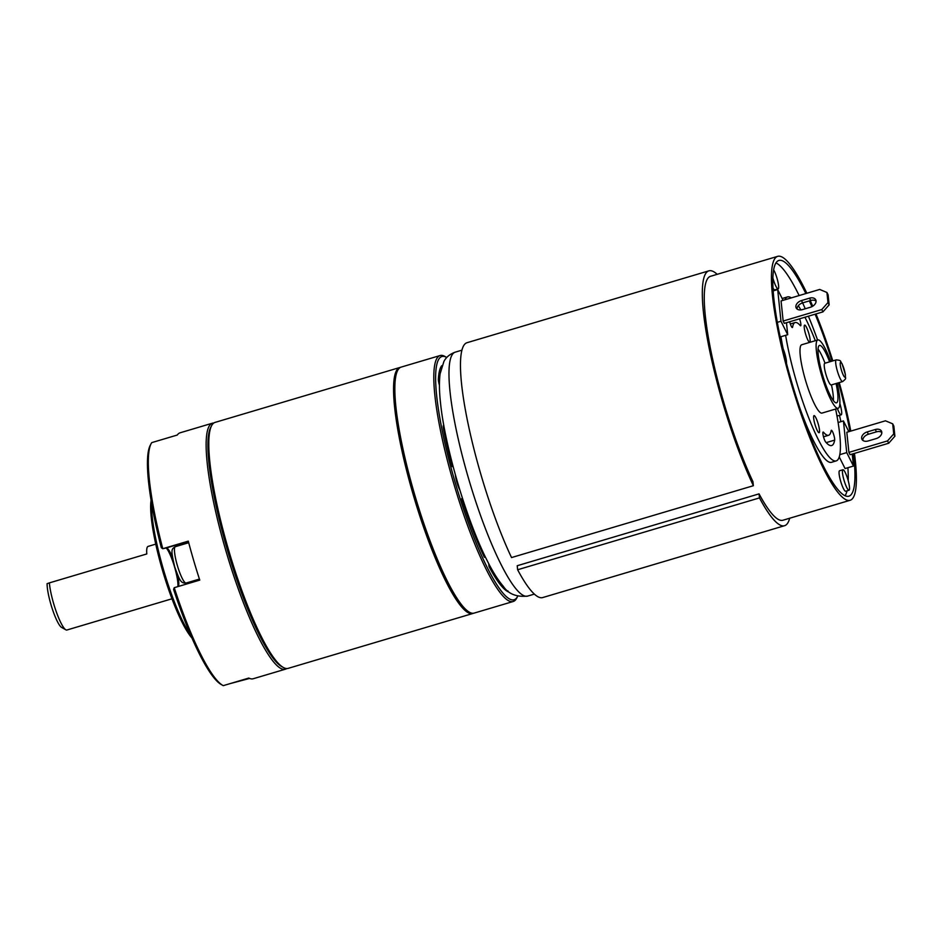 <?xml version="1.0" encoding="UTF-8"?>
<svg xmlns="http://www.w3.org/2000/svg" width="942" height="942" viewBox="0 0 942 942"><rect width="100%" height="100%" fill="white"/><g stroke="black" fill="none" stroke-linecap="round" stroke-linejoin="round"><path stroke-width="1.41" d="M151.061 500.32A76.973 14.024 73.5 0 0 162.907 571.735A76.973 14.024 73.5 0 0 191.991 638.04M151.544 503.146A78.398 14.283 73.5 0 0 164.002 571.417A78.398 14.283 73.5 0 0 190.849 635.414M212.374 423.205L180.122 432.79A128.3 23.373 73.5 0 0 177.273 435.039L151.744 442.622A128.3 23.373 73.5 0 0 151.073 443.741A128.3 23.373 73.5 0 0 162.766 548.715L188.294 541.132A128.3 23.373 73.5 0 0 199.763 580.107L174.235 587.69L173.599 589.386A126.876 23.114 73.5 0 0 221.193 684.481L223.266 685.646L248.794 678.063A128.3 23.373 73.5 0 0 252.88 678.829A128.3 23.373 73.5 0 0 253.21 678.746L285.45 669.173A128.3 23.373 -106.5 0 1 285.132 669.256A128.3 23.373 -106.5 0 1 226.245 551.977A128.3 23.373 -106.5 0 1 212.374 423.205A128.3 23.373 -106.5 0 1 212.692 423.123A128.3 23.373 -106.5 0 1 213.775 423.029M166.251 547.973A21.737 3.956 -106.5 0 1 174.376 566.354A21.737 3.956 -106.5 0 1 177.873 586.607M151.073 443.741L150.178 445.46A126.876 23.114 73.5 0 0 161.317 547.691L162.766 548.715L166.298 547.961A20.312 3.697 -106.5 0 1 167.005 548.114A20.312 3.697 -106.5 0 1 172.516 557.546M174.235 587.69A128.3 23.373 73.5 0 0 223.266 685.646M177.85 575.468A20.312 3.697 -106.5 0 1 178.379 586.383A20.312 3.697 -106.5 0 1 178.321 586.477M282.494 666.948A126.876 23.114 -106.5 0 1 228.094 552.377A126.876 23.114 -106.5 0 1 211.102 426.691M286.733 668.549A128.3 23.373 -106.5 0 1 285.45 669.173M229.989 683.645L249.595 678.428M65.846 629.809L61.607 627.419A24.951 4.545 73.5 0 1 52.34 609.003A24.951 4.545 73.5 0 1 47.1 583.651L49.384 582.886A28.507 5.193 73.5 0 0 56.073 611.158A28.507 5.193 73.5 0 0 65.846 629.809A28.507 5.193 73.5 0 0 66.835 630.021A28.507 5.193 73.5 0 0 66.917 630.01A28.507 5.193 73.5 0 0 66.988 629.986M148.153 546.384A28.507 5.193 73.5 0 0 148.082 546.407A28.507 5.193 73.5 0 0 146.799 553.943L49.384 582.886M399.797 367.51L215.059 422.405A128.3 23.373 73.5 0 0 211.538 425.772L210.643 427.503A126.876 23.114 73.5 0 0 227.587 550.646A126.876 23.114 73.5 0 0 281.658 666.512L283.354 667.478A128.3 23.373 73.5 0 0 287.816 668.455A128.3 23.373 73.5 0 0 288.134 668.373L472.884 613.477A128.3 23.373 -106.5 0 1 472.566 613.56A128.3 23.373 -106.5 0 1 413.42 495.41A128.3 23.373 -106.5 0 1 399.797 367.51A128.3 23.373 -106.5 0 1 400.126 367.427A128.3 23.373 -106.5 0 1 400.491 367.368M211.538 425.772A128.3 23.373 73.5 0 0 228.67 550.305A128.3 23.373 73.5 0 0 283.354 667.478M473.543 613.218A128.3 23.373 -106.5 0 1 472.884 613.477M517.711 596.215A126.876 23.114 -106.5 0 1 517.605 596.404A126.876 23.114 -106.5 0 1 487.285 567.602A126.876 23.114 -106.5 0 1 436.641 395.499A126.876 23.114 -106.5 0 1 446.59 357.395A126.876 23.114 -106.5 0 1 446.779 357.501M441.822 366.214A19.959 3.638 -106.5 0 1 441.739 365.708A119.033 21.69 73.5 0 0 438.36 379.096A7.124 1.295 73.5 0 0 438.407 380.391A7.124 1.295 73.5 0 0 439.431 385.207M484.058 554.214L484.376 557.287A119.033 21.69 73.5 0 1 461.651 498.648A19.959 3.638 -106.5 0 0 463.252 500.755M443.8 425.289A7.124 1.295 73.5 0 0 443.588 425.266A7.124 1.295 73.5 0 0 443.293 427.456A7.124 1.295 73.5 0 0 443.552 429.163A119.033 21.69 73.5 0 0 452.219 466.62A19.959 3.638 -106.5 0 1 452.466 464.112M456.128 477.523A8.914 1.625 73.5 0 0 459.06 487.45M507.891 590.881A19.959 3.638 -106.5 0 0 508.28 591.812A119.033 21.69 73.5 0 1 489.028 566.566L488.721 563.634M517.605 596.404L516.711 598.135A128.3 23.373 -106.5 0 1 513.19 601.502A128.3 23.373 -106.5 0 1 486.048 569.015A128.3 23.373 -106.5 0 1 434.827 394.969A128.3 23.373 -106.5 0 1 440.114 355.534A128.3 23.373 -106.5 0 1 444.895 356.429L446.59 357.395M440.114 355.534L401.139 367.109A128.3 23.373 73.5 0 0 395.864 406.544A128.3 23.373 73.5 0 0 430.671 542.521A128.3 23.373 73.5 0 0 474.226 613.077L513.19 601.502M469.575 519.042L468.716 519.289M451.253 459.39L450.406 459.637M455.363 474.815A10.692 1.943 73.5 0 0 459.672 489.758A10.692 1.943 73.5 0 0 459.884 490.158M836.202 359.879L824.78 363.271A11.316 2.061 73.5 0 0 824.921 370.442A11.316 2.061 73.5 0 0 828.83 382.099A11.316 2.061 73.5 0 0 831.221 384.972L842.643 381.581A11.316 2.061 -106.5 0 1 840.535 379.249A11.316 2.061 -106.5 0 1 840.252 378.708A11.316 2.061 -106.5 0 1 836.343 367.05A11.316 2.061 -106.5 0 1 836.202 359.879C842.03 360.397 839.758 361.057 842.042 363.671L845.398 374.598C845.056 379.073 847.223 377.789 842.643 381.581M809.519 298.167L801.465 300.569A6.417 4.392 -26.6 0 0 795.884 306.88A6.417 4.392 -26.6 0 0 796.202 307.963A6.417 4.392 -26.6 0 0 802.407 309.612L810.461 307.222A6.417 4.392 -26.6 0 0 816.043 300.898A6.417 4.392 -26.6 0 0 815.737 299.827A6.417 4.392 -26.6 0 0 809.519 298.167L810.685 300.486L802.619 302.888A122.955 22.408 -106.5 0 1 805.245 308.764M797.038 308.988A6.417 4.392 153.4 0 1 802.619 302.888L801.465 300.569M822.955 311.873L821.789 309.553L783.155 321.034L784.321 323.353L822.955 311.873L829.148 304.855L827.983 302.535L826.935 292.479L828.1 294.799L829.148 304.855M810.685 300.486A6.417 4.392 153.4 0 1 816.055 301.11M786.464 322.717L787.712 334.704L780.977 321.246L777.68 289.571L783.073 300.333M783.155 321.034L781.071 300.922L819.705 289.441L826.935 292.479M777.68 289.571L773.17 290.913M780.977 321.246L777.315 322.329M847.894 467.715A122.955 22.408 -106.5 0 1 848.2 480.703M847.023 490.841A122.955 22.408 -106.5 0 1 845.127 495.716M775.949 262.9A122.955 22.408 -106.5 0 1 799.146 295.553M808.401 316.194A122.955 22.408 -106.5 0 1 817.574 340.038M839.499 415.34A122.955 22.408 -106.5 0 1 840.888 421.686M784.874 299.791A85.534 15.59 -106.5 0 1 787.512 296.918L782.814 298.32A85.534 15.59 73.5 0 0 782.19 298.59M780.93 336.718A85.534 15.59 73.5 0 0 783.143 348.74M799.558 407.274A85.534 15.59 73.5 0 0 813.441 440.644A85.534 15.59 73.5 0 0 831.539 462.298L836.237 460.897A85.534 15.59 -106.5 0 1 818.151 439.243A85.534 15.59 -106.5 0 1 785.64 335.317M852.216 454.068L853.464 466.055L845.068 468.551L839.275 456.976M773.005 288.087A10.692 1.943 73.5 0 0 774.783 289.877L778.139 288.876A10.692 1.943 -106.5 0 1 775.878 286.168A10.692 1.943 -106.5 0 1 772.864 277.925M842.937 469.752L839.569 470.741A10.692 1.943 73.5 0 0 839.711 477.512A10.692 1.943 73.5 0 0 843.408 488.533A10.692 1.943 73.5 0 0 845.669 491.241L849.025 490.24A10.692 1.943 -106.5 0 1 846.764 487.532A10.692 1.943 -106.5 0 1 843.078 476.522A10.692 1.943 -106.5 0 1 842.937 469.752A10.692 1.943 -106.5 0 1 845.198 472.46A10.692 1.943 -106.5 0 1 848.883 483.47A10.692 1.943 -106.5 0 1 849.025 490.24M836.837 415.21A10.692 1.943 73.5 0 0 837.827 415.834L841.194 414.833A10.692 1.943 -106.5 0 1 838.933 412.125A10.692 1.943 -106.5 0 1 837.391 408.51M805.857 293.563A122.955 22.408 73.5 0 0 778.869 260.451A122.955 22.408 73.5 0 0 773.818 298.249A122.955 22.408 73.5 0 0 807.164 428.551A122.955 22.408 73.5 0 0 848.919 496.175A122.955 22.408 73.5 0 0 853.97 458.377A122.955 22.408 73.5 0 0 853.44 453.703M854.453 453.408A127.229 23.185 -106.5 0 1 850.131 500.273A127.229 23.185 -106.5 0 1 823.214 468.056A127.229 23.185 -106.5 0 1 779.317 336.93A127.229 23.185 -106.5 0 1 777.656 256.354A127.229 23.185 -106.5 0 1 804.574 288.57A127.229 23.185 -106.5 0 1 806.858 293.256M810.273 300.616A127.229 23.185 -106.5 0 1 812.722 306.197M815.984 313.945A127.229 23.185 -106.5 0 1 832.81 360.892M839.251 382.582A127.229 23.185 -106.5 0 1 850.791 431.095M849.931 431.354A122.955 22.408 73.5 0 0 838.498 382.805M832.057 361.116A122.955 22.408 73.5 0 0 815.124 314.204M811.91 306.645A122.955 22.408 73.5 0 0 809.331 300.887M777.656 256.354L710.48 276.312A127.229 23.185 73.5 0 0 711.257 352.685A127.229 23.185 73.5 0 0 752.952 481.668L753.376 485.707A132.928 24.221 -106.5 0 1 703.38 311.708A132.928 24.221 -106.5 0 1 708.855 270.849A132.928 24.221 -106.5 0 1 717.203 274.322M517.217 565.73L517.629 569.757A132.928 24.221 73.5 0 0 542.733 597.558L784.58 525.695A132.928 24.221 -106.5 0 1 759.487 497.906L759.064 493.867L517.217 565.73M708.855 270.849L467.008 342.711A132.928 24.221 73.5 0 0 461.533 383.571A132.928 24.221 73.5 0 0 511.53 557.57L753.376 485.707M759.064 493.867A127.229 23.185 73.5 0 0 782.955 520.231L850.131 500.273M789.679 518.23A132.928 24.221 -106.5 0 1 784.58 525.695M517.629 569.757L759.487 497.906M787.512 296.918A85.534 15.59 -106.5 0 1 791.292 297.884M798.274 305.726A85.534 15.59 -106.5 0 1 800.912 309.918M804.927 317.23A85.534 15.59 -106.5 0 1 805.61 318.584A85.534 15.59 -106.5 0 1 815.313 340.71M835.613 409.04A85.534 15.59 -106.5 0 1 836.237 460.897M817.856 339.956L801.724 344.748A35.643 6.488 73.5 0 0 802.195 367.321A35.643 6.488 73.5 0 0 814.489 404.047A35.643 6.488 73.5 0 0 822.025 413.079L838.156 408.286A35.643 6.488 -106.5 0 1 830.608 399.255A35.643 6.488 -106.5 0 1 818.315 362.529A35.643 6.488 -106.5 0 1 817.856 339.956A35.643 6.488 -106.5 0 1 825.392 348.987A35.643 6.488 -106.5 0 1 830.679 361.516M806.529 327.38A8.914 1.625 73.5 0 0 804.645 325.131A8.914 1.625 73.5 0 0 804.762 330.772A8.914 1.625 73.5 0 0 807.836 339.956A8.914 1.625 73.5 0 0 809.72 342.205A8.914 1.625 73.5 0 0 809.602 336.565A8.914 1.625 73.5 0 0 806.529 327.38M815.925 417.871A8.914 1.625 73.5 0 0 814.041 415.622A8.914 1.625 73.5 0 0 814.159 421.262A8.914 1.625 73.5 0 0 817.232 430.447A8.914 1.625 73.5 0 0 819.116 432.696A8.914 1.625 73.5 0 0 818.998 427.056A8.914 1.625 73.5 0 0 815.925 417.871M789.655 321.764A5.346 0.977 73.5 0 0 791.245 326.191A5.346 0.977 73.5 0 0 792.375 327.545A5.346 0.977 73.5 0 0 792.599 327.121A58.804 10.715 -106.5 0 1 795.13 322.541A58.804 10.715 -106.5 0 1 800.194 325.496A5.346 0.977 73.5 0 0 800.653 325.767A5.346 0.977 73.5 0 0 799.558 318.82M825.687 442.033A69.496 12.658 73.5 0 0 831.668 445.531A69.496 12.658 73.5 0 0 834.659 440.114A5.346 0.977 73.5 0 0 832.516 431.636A5.346 0.977 73.5 0 0 831.386 430.282A5.346 0.977 73.5 0 0 831.15 430.694A58.804 10.715 -106.5 0 1 828.63 435.275A58.804 10.715 -106.5 0 1 823.567 432.319A5.346 0.977 73.5 0 0 823.108 432.06A5.346 0.977 73.5 0 0 823.178 435.44A5.346 0.977 73.5 0 0 825.015 440.95A5.346 0.977 73.5 0 0 825.687 442.033M837.132 383.217A35.643 6.488 -106.5 0 1 838.156 408.286M829.619 361.834A29.932 5.452 73.5 0 0 825.804 353.003A29.932 5.452 73.5 0 0 819.469 345.431A29.932 5.452 73.5 0 0 819.87 364.389A29.932 5.452 73.5 0 0 830.196 395.24A29.932 5.452 73.5 0 0 836.531 402.823A29.932 5.452 73.5 0 0 836.06 383.535M818.045 349.035A29.932 5.452 -106.5 0 1 821.212 354.369A29.932 5.452 -106.5 0 1 825.015 363.2M831.468 384.901A29.932 5.452 -106.5 0 1 833.364 400.574M853.464 466.055L846.728 452.596L843.431 420.921L848.824 431.683M843.431 420.921L838.121 422.511M846.728 452.596L839.84 454.645M894.9 436.205L888.706 443.235L850.073 454.703L848.919 452.384L846.823 432.272L885.456 420.803L892.698 423.829L893.852 426.149L894.9 436.205L893.734 433.885L892.698 423.829M862.79 440.35A6.417 4.392 153.4 0 1 868.383 434.238L876.437 431.848A6.417 4.392 153.4 0 1 881.806 432.46M848.919 452.384L887.541 440.903L888.706 443.235M893.734 433.885L887.541 440.903M867.217 431.919A6.417 4.392 -26.6 0 0 861.636 438.242A6.417 4.392 -26.6 0 0 861.954 439.313A6.417 4.392 -26.6 0 0 868.159 440.962L876.225 438.572A6.417 4.392 -26.6 0 0 881.794 432.248A6.417 4.392 -26.6 0 0 881.488 431.177A6.417 4.392 -26.6 0 0 875.283 429.528L867.217 431.919L868.383 434.238M787.712 334.704L780.188 336.942M782.461 347.162A10.692 1.943 -106.5 0 1 786.452 363.318M773.629 269.848A10.692 1.943 -106.5 0 1 774.312 271.084A10.692 1.943 -106.5 0 1 777.998 282.105A10.692 1.943 -106.5 0 1 778.139 288.876M839.875 403.588A10.692 1.943 -106.5 0 1 841.194 414.833M827.983 302.535L821.789 309.553M459.237 488.062A9.267 1.684 -106.5 0 1 455.963 476.923M166.298 547.961L188.365 541.403M448.192 450.606L449.04 450.358M444.73 430.282L443.823 430.553M447.332 442.87L446.461 443.129M843.349 375.199A7.748 1.413 -106.5 0 1 840.276 364.895A7.748 1.413 -106.5 0 1 842.018 363.895A7.748 1.413 -106.5 0 1 842.219 364.26A7.748 1.413 -106.5 0 1 845.28 374.563A7.748 1.413 -106.5 0 1 843.537 375.575A7.748 1.413 -106.5 0 1 843.349 375.199M527.673 596.086C516.463 597.228 508.35 593.966 503.299 586.301C497.882 579.966 492.442 571.264 486.955 560.196C466.62 520.255 444.848 446.532 440.491 402.717C439.219 391.271 439.09 381.616 440.114 373.774L443.894 361.504C446.061 357.242 449.829 354.133 455.198 352.167A127.229 23.185 73.5 0 0 456.858 432.743A127.229 23.185 73.5 0 0 500.755 563.869A127.229 23.185 73.5 0 0 527.673 596.086L534.373 594.096M791.951 327.321L792.599 327.121M826.216 442.622L834.659 440.114M822.861 432.531L823.567 432.319M876.437 431.848L875.283 429.528M199.433 579.083L185.857 583.11C181.217 582.968 180.099 582.109 174.67 566.719C170.808 550.046 171.126 549.174 175.365 546.678A18.958 3.45 73.5 0 0 175.365 546.678A18.958 3.45 73.5 0 0 177.414 565.706A18.958 3.45 73.5 0 0 186.116 583.039A18.958 3.45 73.5 0 0 186.163 583.027A18.958 3.45 73.5 0 0 186.21 583.016M171.986 598.782L66.917 630.01M155.748 544.123L148.082 546.407M462.71 501.898L463.546 501.65M451.43 463.605L452.266 463.358M488.922 565.577L489.628 565.365M455.198 352.167L461.898 350.177M790.326 323.977L795.13 322.541M823.508 436.805L828.63 435.275M175.365 546.678L188.706 542.71"/></g></svg>
